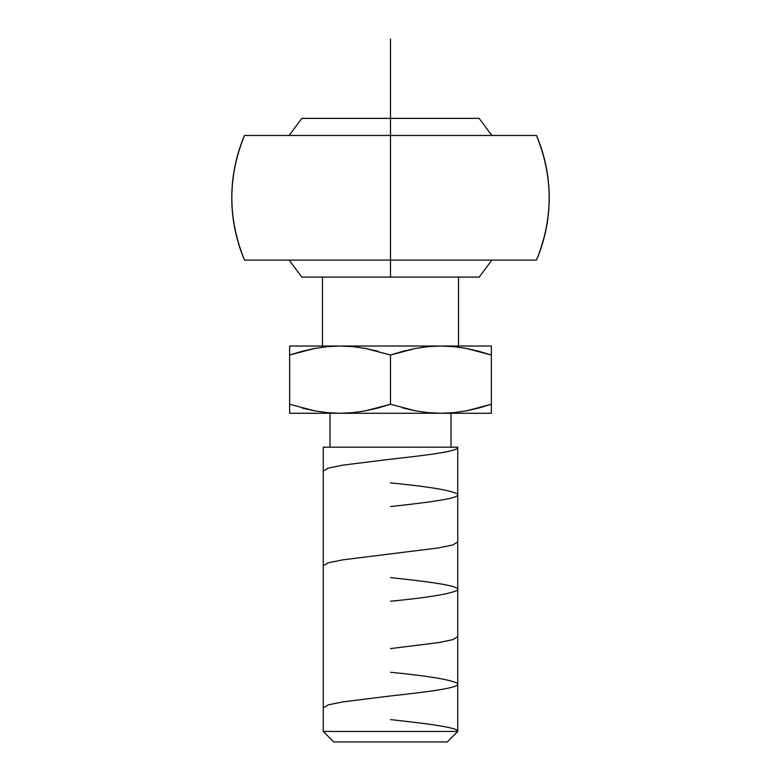 <?xml version="1.0" encoding="UTF-8"?>
<svg xmlns="http://www.w3.org/2000/svg" width="781" height="781" viewBox="0 0 781 781"><rect width="100%" height="100%" fill="white"/><g stroke="black" fill="none" stroke-linecap="round" stroke-linejoin="round"><path stroke-width="1.17" d="M282.693 135.464L289.126 135.464L301.866 118.37L390.5 118.37L390.5 135.464L536.479 135.464C553.368 177.004 553.368 218.543 536.479 260.083L244.521 260.083C227.632 218.543 227.632 177.004 244.521 135.464L390.5 135.464L390.5 277.089L390.5 118.37L479.134 118.37L390.5 118.37L479.134 118.37L491.874 135.464L498.346 135.464M282.615 260.083L289.126 260.083L301.798 277.089L479.202 277.089L390.5 277.089L479.202 277.089L491.874 260.083L498.356 260.083M458.525 346.022L458.525 277.089L458.525 346.022M322.475 277.089L322.475 346.022L322.475 277.089M451.018 447.181L451.018 413.266L451.018 447.181M329.982 413.266L329.982 447.181L329.982 413.266M457.744 731.455L457.744 447.181L323.256 447.181L323.256 731.455L457.744 731.455L323.256 731.455L333.751 741.95L447.249 741.95L457.744 731.455L447.249 741.95L333.751 741.95L323.256 731.455L323.256 447.181L457.744 447.181L457.744 731.455C458.691 727.521 426.377 723.557 390.5 719.623M491.366 413.266L491.366 404.255L491.366 407.985L491.366 404.255L466.423 410.835L453.761 412.641L440.933 413.266L491.366 413.266L491.366 412.641L491.366 413.266L289.634 413.266L340.067 413.266L327.239 412.641L314.577 410.835L289.634 404.255L289.634 413.266M302.042 407.985L314.577 410.835L327.239 412.641L314.577 410.835L289.634 404.255L289.634 355.033L314.577 348.453L327.239 346.647L340.067 346.022L352.895 346.647L365.567 348.453L390.5 355.033L390.5 404.255L365.567 410.835L378.092 407.985L365.567 410.835L352.895 412.641L340.067 413.266L352.895 412.641L340.067 413.266L440.933 413.266L428.105 412.641L415.433 410.835L390.5 404.255L378.092 407.985M365.567 410.835L352.895 412.641M340.067 413.266L327.239 412.641L314.577 410.835M402.908 407.985L415.433 410.835L390.5 404.255L390.5 355.033L415.433 348.453L402.908 351.304L415.433 348.453L428.105 346.647L440.933 346.022L289.634 346.022L289.634 410.835M314.577 348.453L302.042 351.304L314.577 348.453L327.239 346.647L340.067 346.022L352.895 346.647L365.567 348.453L352.895 346.647M378.092 351.304L365.567 348.453L390.5 355.033L402.908 351.304M415.433 410.835L428.105 412.641L415.433 410.835M466.423 410.835L478.958 407.985L466.423 410.835L453.761 412.641L440.933 413.266L428.105 412.641M466.423 348.453L478.958 351.304L466.423 348.453L453.761 346.647L466.423 348.453L491.366 355.033L491.366 346.022L491.366 348.453L491.366 346.022L440.933 346.022L453.761 346.647L466.423 348.453L453.761 346.647L440.933 346.022L428.105 346.647L440.933 346.022L289.634 346.022L289.634 355.033L302.042 351.304M491.366 412.641L491.366 407.985M491.366 404.255L491.366 355.033L491.366 404.255L478.958 407.985M415.433 348.453L428.105 346.647M289.634 348.453L289.634 346.022M478.958 351.304L491.366 355.033L491.366 348.453M491.366 346.022L440.933 346.022M390.5 118.37L301.866 118.37L390.5 118.37L390.5 39.05M390.5 277.089L301.798 277.089L390.5 277.089M534.038 260.083L536.479 260.083A158.719 158.719 0 0 0 536.479 135.464L534.038 135.464M530.65 135.464L527.243 135.464M446.058 260.083L449.075 260.083M527.253 260.083L530.641 260.073M536.479 135.464L244.521 135.464A158.719 158.719 0 0 0 244.521 260.083L536.479 260.083M253.776 135.464L250.379 135.464M246.981 135.464L244.521 135.464M244.521 260.083L246.952 260.083M250.33 260.073L253.727 260.083M457.744 447.367C458.701 451.311 426.485 455.255 390.5 459.208L342.839 465.144L328.254 468.122L323.256 471.07M390.5 482.883C428.242 486.583 450.53 490.263 457.373 493.924C462.567 498.122 429.179 502.329 390.5 506.557M457.744 542.004L452.736 544.992L438.248 547.95L342.761 559.85L328.225 562.828L323.256 565.805M390.5 577.579C429.345 581.825 462.352 585.975 457.383 590.192C450.559 593.863 428.271 597.543 390.5 601.253M457.744 636.7L452.736 639.688L438.258 642.646L390.5 648.601M390.5 672.275C428.095 675.955 450.393 679.636 457.373 683.326C462.537 687.524 429.179 691.722 390.5 695.949L342.927 701.875L328.332 704.843L323.256 707.811"/></g></svg>
